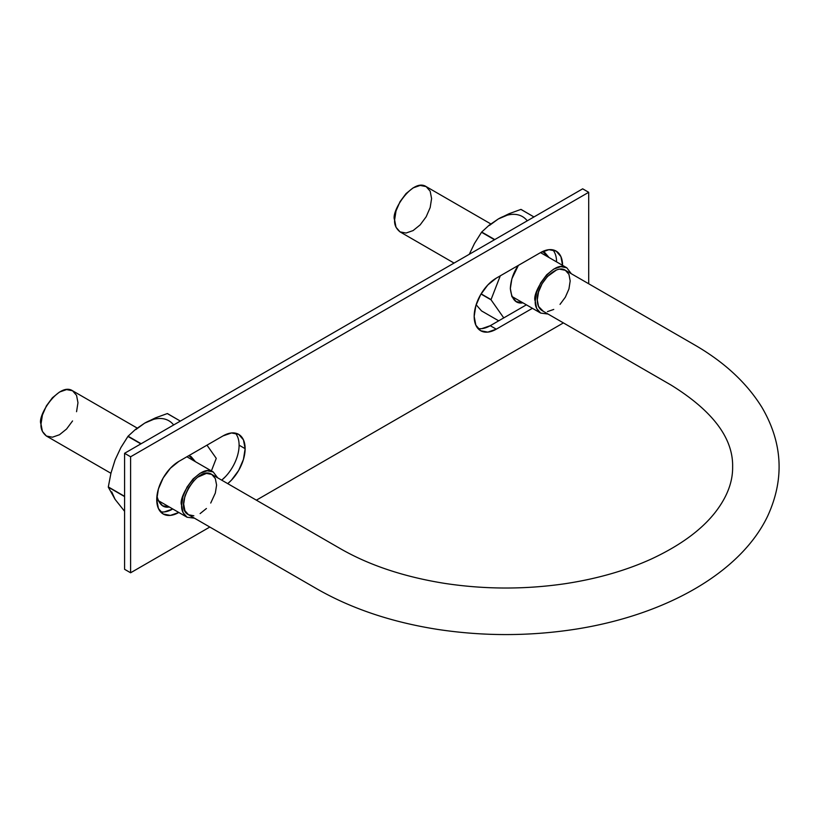 <?xml version="1.0" encoding="UTF-8"?>
<svg xmlns="http://www.w3.org/2000/svg" width="820" height="820" viewBox="0 0 820 820"><rect width="100%" height="100%" fill="white"/><g stroke="black" fill="none" stroke-linecap="round" stroke-linejoin="round"><path stroke-width="1.23" d="M556.144 270.231L547.432 276.535L542.102 283.71L538.545 291.951L537.264 299.946C536.547 284.068 556.011 263.517 565.421 270.323L694.407 344.8C724.347 362.071 746.887 382.991 762.036 407.55C782.731 443.066 784.596 479.259 767.643 516.118C740.921 572.155 666.988 614.58 576.737 629.012C530.427 636.289 484.066 636.422 437.654 629.411C392.042 622.247 351.964 608.84 317.432 589.18L188.446 514.704C172.835 507.252 197.394 464.673 211.703 474.38L340.249 548.601C369.164 565.236 403.87 576.819 444.368 583.338C484.405 589.436 524.503 589.58 564.683 583.768C596.929 578.889 625.896 570.597 651.582 558.902C680.713 545.269 702.166 529.443 715.952 511.424C727.268 496.53 732.824 481.709 732.629 466.98C733.295 438.28 712.805 410.994 671.149 385.113L542.163 310.647C538.996 308.699 537.366 305.132 537.264 299.946L538.545 306.475L543.147 311.128M566.804 267.802L560.808 266.633L553.736 269.093L546.663 274.803L540.667 282.89L536.659 292.125L535.255 301.114L536.659 308.463L540.667 313.076L548.026 314.039L540.667 313.076C536.669 309.806 534.865 305.809 535.255 301.114C531.104 293.345 553.254 258.782 566.804 267.802L571.335 273.736L566.804 267.802L540.503 252.611L496.274 278.144L487.818 284.97L480.653 294.636L475.856 305.686L474.175 316.417L475.856 325.212L480.653 330.726L487.818 332.12L496.274 329.179L532.416 308.31L496.274 329.179L490.247 325.704L526.389 304.835L490.247 325.704L496.274 329.179A31.252 18.05 -60 0 1 480.653 330.726A31.252 18.05 -60 0 1 474.175 316.417A31.252 18.05 -60 0 1 496.274 278.144L540.482 252.621A31.252 18.05 -60 0 1 556.103 251.074L548.939 249.68L540.482 252.621M394.615 219.914C390.463 212.144 412.614 177.581 426.164 186.601L420.168 185.433L413.095 187.893L406.023 193.602L400.027 201.689L396.019 210.935L394.615 219.914L396.019 227.263L400.027 231.875C396.029 228.606 394.225 224.618 394.615 219.914M454.065 263.077L400.027 231.875L406.023 233.044L413.095 230.584L420.168 224.875L426.164 216.787L430.172 207.552L431.586 198.563L430.172 191.214L426.164 186.601L490.811 223.921M547.432 311.62L553.746 309.437M560.029 304.374L565.37 297.147L568.957 288.937L570.177 280.942L568.957 274.372L565.37 270.303L560.029 269.237M181.64 505.263L183.044 512.623L187.052 517.236L194.463 518.178L187.052 517.236C183.055 513.955 181.251 509.968 181.64 505.263C177.489 497.504 199.639 462.941 213.2 471.951L207.204 470.793L200.121 473.253L193.048 478.962L187.052 487.049L183.044 496.284L181.64 505.263M217.71 477.855L213.2 471.951L217.71 477.855M197.722 477.168L206.425 473.406L211.765 474.421L215.322 478.562L216.603 485.081L215.322 493.086L210.719 503.049M206.425 508.502L200.121 513.597M193.838 515.79L188.498 514.734L184.91 510.665L183.68 504.085L184.91 496.1L188.498 487.89L193.838 480.663M72.56 420.947L66.553 429.034L59.481 434.743L52.408 437.203L46.412 436.035L42.404 431.422L41 424.063L42.404 415.084L46.412 405.849L52.408 397.761L59.481 392.052L66.553 389.592L72.56 390.761L76.557 395.373L77.972 402.722L76.557 411.702M110.925 473.283L46.412 436.035C42.414 432.755 40.61 428.768 41 424.063C36.849 416.304 58.999 381.741 72.549 390.761L137.196 428.081M124.578 569.295L124.578 453.296L582.672 188.825L124.578 453.296L124.578 569.295L130.605 572.78L209.817 527.045L130.605 572.78L124.578 569.295M481.791 328.646L490.247 325.704A31.252 18.05 120 0 1 477.927 328.482M235.35 433.124A31.252 18.05 120 0 1 239.102 445.178L245.129 448.663A31.252 18.05 -60 0 1 227.734 483.636L231.486 480.11L238.661 470.444L243.448 459.395L245.129 448.663L239.102 445.178A31.252 18.05 120 0 1 221.707 480.161L225.459 476.635M164.349 511.916L172.805 508.974M588.698 283.761L588.698 192.3L582.672 188.825L588.698 192.3L130.605 456.781L124.578 453.296L130.605 456.781L130.605 572.78L130.605 456.781L588.698 192.3L588.698 283.761M256.373 500.169L563.401 322.906L256.373 500.169M223.03 435.902L178.832 461.414L170.375 468.24L163.2 477.916L158.414 488.966L156.733 499.698L158.414 508.492L163.2 514.007L170.375 515.401L178.832 512.459A31.252 18.05 -60 0 1 163.2 514.007A31.252 18.05 -60 0 1 156.733 499.698A31.252 18.05 -60 0 1 178.832 461.414L223.03 435.902A31.252 18.05 -60 0 1 238.661 434.354L231.486 432.96L223.03 435.902M245.129 448.663L243.448 439.868L238.661 434.354A31.252 18.05 -60 0 1 245.129 448.663M562.582 265.383L560.9 256.588L556.103 251.074A31.252 18.05 -60 0 1 562.561 264.46M556.554 261.877A31.252 18.05 120 0 0 552.803 249.844M160.484 511.762A31.252 18.05 120 0 0 171.995 509.425M527.26 220.816A48.308 27.89 120 0 0 498.283 218.981L489.181 225.182L481.699 232.039L494.757 239.573L481.699 232.039L474.472 243.478L469.306 254.272L474.472 243.478L481.524 232.265A55.688 32.154 -60 0 1 481.699 232.039L489.181 225.182L498.283 218.981L509.035 213.723L520.905 209.407A55.688 32.154 -60 0 1 521.079 209.428L533.953 216.951L520.905 209.407L509.035 213.723L498.283 218.981L489.448 225.428M481.524 310.903L476.143 304.743L481.524 310.903L498.703 320.825L481.524 310.903M481.114 293.857L491.057 299.833A55.688 32.154 -60 0 1 491.057 299.597L500.272 275.838L491.057 299.597L481.114 293.857M481.002 294.031L491.057 299.833L503.757 317.904L491.057 299.833L481.002 294.031M481.524 232.265L494.47 239.737L481.524 232.265M507.129 215.219L498.283 218.981M549.072 257.562L544.644 252.375L542.635 251.504L549.072 257.562M518.373 265.383L511.875 278.82L510.337 288.579L511.875 296.573L516.221 301.586L522.934 302.836C515.831 304.087 511.629 299.341 510.337 288.579C510.819 279.958 513.505 272.23 518.373 265.383M111.684 491.836L115.097 499.38L124.578 511.29L115.097 499.38L108.312 487.172A55.688 32.154 -60 0 1 108.312 486.936L110.956 473.16L115.097 459.938L120.858 447.638L127.91 436.424A55.688 32.154 -60 0 1 128.094 436.199L135.566 429.342L144.668 423.14L155.421 417.882L167.29 413.567A55.688 32.154 -60 0 1 167.464 413.577L180.349 421.101L167.29 413.567L155.421 417.882L144.668 423.14L135.833 429.588M173.645 424.965A48.308 27.89 120 0 0 144.668 423.14L153.514 419.379M144.668 423.14L135.566 429.342L128.094 436.199L141.142 443.733L128.094 436.199L120.858 447.638L115.087 459.938L110.956 473.16L108.312 486.936L124.578 496.325L108.312 486.936L124.578 496.571L108.312 487.172L115.097 499.38M127.91 436.424L140.866 443.897L127.91 436.424M216.203 458.523L216.203 458.277A55.688 32.154 -60 0 1 216.203 458.523L211.396 470.916L216.203 458.523M206.978 445.168L216.203 458.277L206.978 445.168M195.457 461.711L191.029 456.535L188.877 455.612L195.457 461.711M156.938 496.028L158.26 500.733L162.616 505.745L169.32 506.996C163.241 508.123 159.111 504.454 156.948 496.008M540.667 313.076L511.793 296.409M213.2 471.951L186.888 456.771M187.052 517.236L158.178 500.559"/></g></svg>
